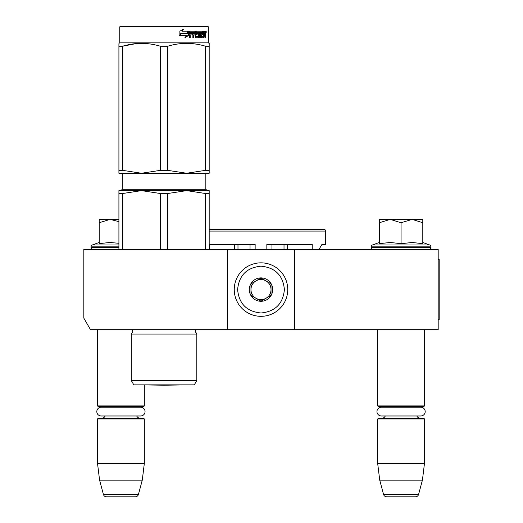 <?xml version="1.0" encoding="UTF-8"?>
<svg xmlns="http://www.w3.org/2000/svg" width="523" height="523" viewBox="0 0 523 523"><rect width="100%" height="100%" fill="white"/><g stroke="black" fill="none" stroke-linecap="round" stroke-linejoin="round"><path stroke-width="0.78" d="M227.57 329.699L227.57 249.464L83.817 249.464L83.817 318.115L90.505 329.699L294.429 329.699L294.429 249.464L438.182 249.464L438.182 329.699L294.429 329.699M227.57 249.464L294.429 249.464M97.526 329.699L97.526 405.92L144.328 405.92L144.328 384.889L164.052 385.229L183.887 384.882L164.052 385.229L144.211 384.882L183.887 384.882A6.688 6.688 0 0 0 183.906 384.856M97.526 405.92L98.193 406.587L143.655 406.587L144.328 405.92M138.15 407.221A4.014 4.014 -122.1 0 1 140.314 406.587M103.704 407.221A4.014 4.014 122.2 0 0 101.534 406.587M140.314 418.289A4.014 4.014 -47.8 0 1 136.686 415.981L140.667 415.981A4.38 4.38 0 0 0 145.048 411.601A4.38 4.38 0 0 0 140.667 407.221L101.187 407.221A4.38 4.38 0 0 0 96.807 411.601A4.38 4.38 0 0 0 101.187 415.981L105.169 415.981A4.014 4.014 47.8 0 1 101.534 418.289M144.328 418.956L97.526 418.956L98.193 418.289L143.655 418.289L144.328 418.956L144.328 463.417L142.276 480.134L138.458 494.372L103.391 494.372L99.579 480.134L142.276 480.134M97.526 418.956L97.526 463.417L144.328 463.417M97.526 463.417L99.579 480.134M135.228 496.85L106.62 496.85L135.228 496.85A3.341 3.341 -34.1 0 0 138.458 494.372M106.62 496.85A3.341 3.341 34.1 0 1 103.391 494.372M377.671 329.699L377.671 405.92L424.473 405.92L424.473 329.699M377.671 405.92L378.338 406.587L423.807 406.587L424.473 405.92M418.295 407.221A4.014 4.014 -122.1 0 1 420.459 406.587M383.849 407.221A4.014 4.014 122.2 0 0 381.685 406.587M420.459 418.289A4.014 4.014 -47.8 0 1 416.831 415.981M381.685 418.289A4.014 4.014 47.8 0 0 385.314 415.981M424.473 418.956L377.671 418.956L378.338 418.289L423.807 418.289L424.473 418.956L424.473 463.417L422.421 480.134L418.603 494.372L383.536 494.372L379.724 480.134L422.421 480.134M377.671 418.956L377.671 463.417L424.473 463.417M377.671 463.417L379.724 480.134M415.38 496.85L386.765 496.85L415.38 496.85A3.341 3.341 -34.1 0 0 418.603 494.372M386.765 496.85A3.341 3.341 34.1 0 1 383.536 494.372M422.8 242.476L429.671 244.973L372.474 244.973A2.007 2.007 129.2 0 0 371.153 246.856L371.153 247.457A2.007 2.007 40.2 0 0 373.161 249.464M428.984 249.464A2.007 2.007 -40.2 0 0 430.991 247.457L371.153 247.457M429.671 244.973A2.007 2.007 -129.2 0 1 430.991 246.856L430.991 247.457M379.338 242.476L372.474 244.973M379.848 243.587L390.439 242.476L401.069 243.698L412.261 242.476L422.8 243.698L422.8 222.739L412.163 219.379L401.069 222.739L390.21 219.379L379.338 219.379L379.338 243.698M379.338 222.739L390.21 219.379L411.706 219.379M422.8 222.739L422.8 219.379L412.163 219.379M401.069 243.698L401.069 222.739M93.009 249.464A2.007 2.007 40.2 0 1 91.002 247.457L91.002 246.856A2.007 2.007 129.2 0 1 92.323 244.973L118.917 244.973M99.193 242.476L92.323 244.973M99.703 243.587L109.837 242.476L118.917 243.3M118.917 221.641L110.065 219.379L99.193 219.379L99.193 243.698M99.193 222.739L110.065 219.379L118.917 219.379M260.997 262.84A26.745 26.745 0 0 0 234.252 289.579A26.745 26.745 0 0 0 260.997 316.323A26.745 26.745 0 0 0 287.742 289.579A26.745 26.745 0 0 0 260.997 262.84M260.997 266.181C246.784 267.567 238.985 275.366 237.599 289.579C238.985 303.798 246.784 311.597 260.997 312.983C275.209 311.597 283.015 303.798 284.401 289.585C283.015 275.366 275.216 267.567 260.997 266.181M260.997 277.883A11.702 11.702 0 0 0 249.301 289.579A11.702 11.702 0 0 0 260.997 301.281A11.702 11.702 0 0 0 272.699 289.579A11.702 11.702 0 0 0 260.997 277.883M260.997 278.001L250.968 283.793L250.968 295.371L260.997 301.163L271.025 295.371L271.025 283.793L260.997 278.001M255.982 298.267A10.029 10.029 0 0 0 271.025 289.579A10.029 10.029 0 0 0 255.982 280.897A10.029 10.029 0 0 0 260.997 299.614A10.029 10.029 0 0 0 266.011 298.267M255.982 280.897A10.029 10.029 0 0 1 266.011 280.897M381.332 407.221L420.812 407.221A4.38 4.38 0 0 1 425.192 411.601A4.38 4.38 0 0 1 420.812 415.981L381.332 415.981A4.38 4.38 0 0 1 376.952 411.601A4.38 4.38 0 0 1 381.332 407.221M101.187 415.981L140.667 415.981M131.286 334.047L196.811 334.047L195.308 331.641L196.027 329.817L132.077 329.817L132.796 331.641L131.286 334.047L131.286 380.515L196.811 380.515L196.811 334.047L195.321 331.373M205.546 193.523L186.613 190.627L167.687 193.523L160.417 193.523L141.485 190.627L209.18 190.627L209.18 193.523L205.546 193.523L205.546 249.464M209.18 193.523L209.18 249.464M160.417 193.523L160.417 249.464M167.687 193.523L167.687 249.464M118.917 190.627L118.917 193.523L122.559 193.523L141.485 190.627L176.199 190.627L118.917 190.627L118.917 249.464M122.559 193.523L122.559 249.464M178.801 190.627L186.613 190.627L178.801 190.627M194.301 384.856L196.811 380.515L194.301 384.856L133.796 384.856L131.286 380.515M118.917 44.102L118.917 46.22M118.917 170.348L122.559 170.348L141.445 173.244L118.917 173.244L118.917 46.24C118.917 42.415 118.917 42.415 118.917 46.24L122.559 46.24C135.176 42.415 147.793 42.415 160.417 46.24L167.687 46.24L167.687 170.348L186.58 173.244L141.524 173.244L160.417 170.348L167.687 170.348M119.754 26.817L208.344 26.817L207.677 26.15L120.421 26.15L119.754 26.817L119.754 42.866L208.344 42.866L209.18 43.35L209.18 44.102M136.137 43.592L122.559 46.24L122.559 170.348M209.18 173.244L209.18 170.348L209.18 173.244L186.652 173.244L205.546 170.348L209.18 170.348L209.18 46.24L209.18 170.348M209.18 46.24C209.18 42.415 209.18 42.415 209.18 46.24L209.18 44.161L209.18 46.24L205.546 46.24L205.546 170.348M196.132 44.109L191.967 43.592M160.417 46.24L160.417 170.348M167.687 46.24C180.304 42.415 192.928 42.415 205.546 46.24M188.548 35.407L185.286 37.545L186.365 35.479L180.147 35.479L181.331 33.439L187.417 33.439L188.548 31.164L188.548 35.407L188.175 35.407L188.175 31.916M184.965 37.545L188.175 35.407M180.938 33.204L179.631 35.479M182.357 31.164L183.521 29.059L179.873 31.197L179.873 35.479L181.193 33.204L187.299 33.204L188.313 31.164L182.076 31.164L183.227 29.059M186.946 33.204L187.947 31.164M195.739 36.316L195.739 31.681L195.256 31.681L195.256 36.316L195.877 36.512L198.328 36.316L198.197 34.878L196.7 34.878L196.347 34.355L196.7 31.164L203.238 31.164L203.12 32.4M201.296 36.512L201.192 34.878L201.76 34.878L201.865 36.512L201.296 36.512L203.715 36.316L203.715 31.164L205.232 31.164L205.434 31.681L205.434 35.074L204.892 35.074M205.134 34.309L204.513 34.309L204.813 35.074M205.434 35.074L205.434 37.754L204.938 37.754L204.722 34.878L204.107 34.878L204.323 35.394M199.786 32.4L199.603 37.754L200.335 37.754L200.335 32.4L199.786 32.4L201.041 32.4L201.329 37.754L203.944 37.754L204.179 34.878M189.986 32.4L189.823 33.642L190.215 33.642L190.379 32.4L189.986 32.4L192.882 32.4L192.882 37.754L193.811 37.754L193.811 34.878L193.36 34.878L193.36 37.754M193.811 34.878L195.001 34.878L195.373 37.754L198.799 37.754L199.119 34.158L198.799 33.642L196.838 33.642L196.707 32.603L199.603 32.4L199.603 37.754M189.823 34.878L190.215 34.878L189.823 34.878L189.823 37.754M195.739 31.681L195.373 31.164L189.627 31.164L189.195 31.681L189.195 37.754L190.215 37.754L190.215 34.878L192.497 34.878L192.497 33.642L190.215 33.642M193.51 32.4L195.001 32.603L195.001 33.642L193.811 33.642L193.811 32.603M193.811 33.642L193.36 33.642L193.36 32.603M203.715 32.4L204.179 32.4L203.715 32.4M204.179 32.4L204.853 32.4L204.938 33.642L204.179 33.642L204.179 32.4M204.179 33.642L203.715 33.642L204.179 33.642M202.355 34.878L202.355 33.642M201.865 32.4L201.296 32.4L201.192 33.642L201.76 33.642L201.865 32.4L203.238 32.4L203.238 31.164M202.643 32.4L202.643 31.164M194.896 31.164L195.256 31.681M192.065 34.878L192.065 33.642M192.444 34.878L192.444 33.642M198.276 33.642L198.276 37.754M199.06 37.532L199.06 33.858M203.571 36.512L203.342 37.754M203.715 34.878L204.107 34.878M204.813 33.537L204.513 34.309M204.813 32.4L204.611 31.164M205.434 33.537L204.938 33.537M206.35 32.001L206.062 32.838L205.755 32.001L206.062 31.164L206.35 32.001L205.755 32.001M206.062 32.838L205.428 32.838L205.323 31.217M197.341 32.4L197.341 33.642M201.76 33.642L202.937 33.642L202.937 34.878L201.76 34.878M205.846 32.583L206.114 32.158L205.761 32.158M325.685 244.45L321.926 244.45L325.685 244.45L325.685 231.081A1.674 1.674 -135.9 0 0 324.012 229.407L209.18 229.407M255.146 249.464L255.146 244.45L209.762 244.45L209.762 249.464M312.231 249.464L312.231 244.45L266.848 244.45L266.848 249.464M319.291 248.922L321.926 244.45M438.182 259.493L439.183 259.493L439.183 319.671L438.182 319.671M430.991 246.856L371.153 246.856M118.917 247.457L91.002 247.457M118.917 246.856L91.002 246.856M205.84 173.244L205.84 189.293L122.264 189.293L122.264 173.244M209.18 231.081L325.685 231.081M234.67 249.464L234.67 244.45M287.323 244.45L287.323 249.464M284.015 244.45L284.015 249.464M271.96 249.464L271.96 244.45M250.04 244.45L250.04 249.464M237.985 249.464L237.985 244.45M205.84 189.293L207.173 190.627M122.264 189.293L120.924 190.627M195.602 330.425L196.145 329.699M119.754 42.866L118.917 43.35M207.677 26.15L208.344 26.817L208.344 42.866L209.18 43.35"/></g></svg>
